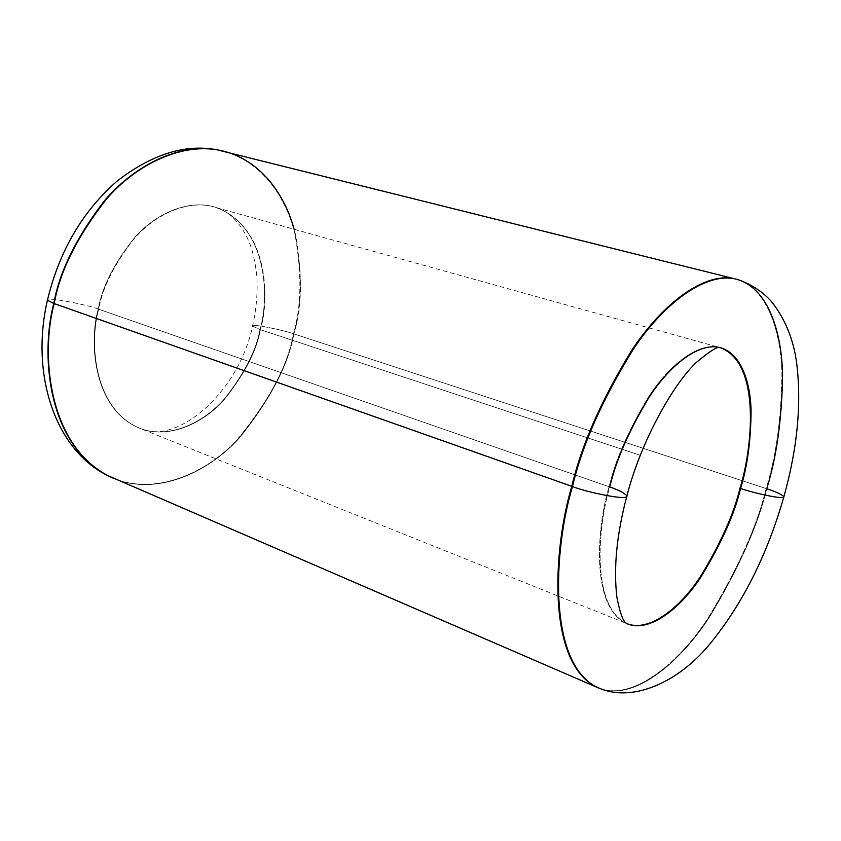 <?xml version="1.0" encoding="UTF-8"?>
<svg xmlns="http://www.w3.org/2000/svg" width="841" height="841" viewBox="0 0 841 841"><rect width="100%" height="100%" fill="white"/><g stroke="black" fill="none" stroke-linecap="round" stroke-linejoin="round"><path stroke-width="0.63" stroke-dasharray="4.21 3.15" d="M294.045 229.141C302.623 270.718 302.571 305.63 293.877 333.898L293.467 333.772C286.56 330.881 248.568 322.671 252.752 326.276L260.016 329.535C256.305 350.14 244.626 373.036 224.989 398.224C204.647 421.888 171.175 438.56 142.781 429.352C93.183 412.258 88.547 341.951 98.26 309.078C102.129 286.707 114.513 262.592 135.401 236.72C156.952 212.605 190.749 198.119 217.672 208.032C269.046 229.173 268.91 299.785 260.016 329.535L260.405 329.672C269.793 299.428 268.952 225.083 214.276 206.96C187.249 199.233 154.86 214.802 134.297 238.539C114.376 263.916 102.497 287.485 98.691 309.225L98.26 309.078C91.322 305.609 42.092 295.643 47.664 300.384C42.092 295.643 91.322 305.609 98.26 309.078C88.547 341.951 93.183 412.258 142.781 429.352C171.175 438.56 204.647 421.888 224.989 398.224C244.626 373.036 256.305 350.14 260.016 329.535C268.91 299.785 269.046 229.173 217.672 208.032C190.749 198.119 156.952 212.605 135.401 236.72C114.513 262.592 102.129 286.707 98.26 309.078L609.115 486.75C615.412 459.817 628.711 429.625 649.01 396.164C669.594 364.637 698.692 341.74 719.77 347.533M783.77 496.463C780.658 493.93 774.982 491.354 766.74 488.737L766.151 488.547C776.012 456.915 781.278 418.965 781.951 374.676C781.131 332.016 767.591 288.663 737.263 279.464M719.465 347.459L719.328 347.428C698.135 342.571 669.415 365.846 649.136 397.173C629.142 430.371 616.022 460.311 609.767 486.981L609.115 486.75C596.711 527.265 590.582 607.738 626.818 623.591L139.427 428.143C92.899 408.253 89.503 341.372 98.691 309.225C102.497 287.485 114.376 263.916 134.297 238.539C154.86 214.802 187.249 199.233 214.276 206.96C268.952 225.083 269.793 299.428 260.405 329.672C256.642 350.834 244.489 374.256 223.948 399.948C202.66 424.022 167.695 439.685 139.427 428.143C167.695 439.685 202.66 424.022 223.948 399.948C244.489 374.256 256.642 350.834 260.405 329.672L640.295 455.286L260.405 329.672L252.752 326.276C248.568 322.671 286.56 330.881 293.467 333.772C301.362 307.133 301.961 274.366 295.286 235.48C286.907 197.929 260.994 159.38 220.268 150.434M735.801 279.075C766.834 287.202 780.942 330.629 781.92 373.635C781.373 418.334 776.117 456.631 766.151 488.547L293.877 333.898C301.635 307.596 302.34 275.249 296 236.868C287.99 199.78 263.18 161.325 223.422 151.159M217.073 149.814C258.881 157.267 286.098 195.89 294.918 233.987C302.003 273.483 301.52 306.744 293.467 333.772C287.895 365.667 269.099 401.01 237.088 439.822C203.89 476.122 148.804 497.525 106.954 475.239M109.866 476.689C152.011 496.989 205.866 474.566 238.276 438.571C269.53 400.148 287.927 365.215 293.467 333.772L293.877 333.898C288.358 364.962 270.287 399.549 239.674 437.646C207.937 473.378 155.143 496.632 112.81 478.024C155.143 496.632 207.937 473.378 239.674 437.646C270.287 399.549 288.358 364.962 293.877 333.898L766.74 488.737C757.993 525.415 738.903 568.211 709.468 617.126C679.444 663.56 633.809 701.016 600.379 688.663C633.809 701.016 679.444 663.56 709.468 617.126C738.903 568.211 757.993 525.415 766.74 488.737C776.548 457.262 781.825 419.491 782.572 375.422C781.846 332.973 768.642 289.651 738.703 279.885M626.713 495.58C623.665 492.616 618.019 489.756 609.767 486.981C597.625 527.023 591.234 605.562 625.998 623.234C591.234 605.562 597.625 527.023 609.767 486.981L98.691 309.225C89.503 341.372 92.899 408.253 139.427 428.143L142.781 429.352C178.765 443.638 239.18 391.37 252.594 325.898C256.379 308.931 257.798 292.416 256.852 276.363C254.234 253.057 249.903 243.175 246.203 235.575C238.36 221.078 228.847 211.89 217.672 208.032L720.201 347.648C699.176 341.478 669.941 364.227 649.231 395.848C628.805 429.404 615.433 459.701 609.115 486.75C596.784 527.128 590.582 607.044 626.408 623.423M598.971 688.117C632.316 701.257 678.277 664.043 708.521 617.452C738.167 568.358 757.384 525.383 766.151 488.547C757.331 525.699 737.893 569 707.849 618.45C677.205 665.336 630.687 702.088 597.573 687.549"/><path stroke-width="1.26" d="M737.263 279.464L735.801 279.075C704.884 270.865 662.035 304.106 631.36 350.897C601.084 400.621 581.226 445.762 571.806 486.319L572.5 486.561C582.035 445.404 602.272 399.675 633.21 349.393C664.537 302.161 708.101 269.761 738.703 279.885C768.642 289.651 781.846 332.973 782.572 375.422C781.825 419.491 776.548 457.262 766.74 488.737C774.982 491.354 780.658 493.93 783.77 496.463C786.356 500.637 750.75 492.248 740.585 488.442C747.439 466.313 750.929 440.106 751.076 409.798C750.183 380.7 740.217 352.263 719.465 347.459C740.217 352.263 750.183 380.7 751.076 409.798C750.929 440.106 747.439 466.313 740.585 488.442C750.75 492.248 786.356 500.637 783.77 496.463M719.77 347.533L720.201 347.648C762.23 363.196 751.759 451.291 739.975 488.243L740.585 488.442C734.487 514.24 721.094 544.032 700.406 577.809C679.328 609.767 647.927 633.651 626.135 623.297C647.927 633.651 679.328 609.767 700.406 577.809C721.094 544.032 734.487 514.24 740.585 488.442L739.975 488.243C751.759 451.291 762.23 363.196 720.201 347.648L719.465 347.459M719.339 347.428L719.328 347.428C698.135 342.571 669.415 365.846 649.136 397.173C629.142 430.371 616.022 460.311 609.767 486.981C618.019 489.756 623.665 492.616 626.713 495.58C630.55 501.793 584.032 491.47 572.5 486.561C584.032 491.47 630.55 501.793 626.713 495.58M220.268 150.434L217.073 149.814C177.525 142.739 132.563 167.096 103.864 201.472C76.026 238.098 59.343 272.095 53.813 303.454L54.223 303.601C59.848 271.275 77.288 236.416 106.534 198.991C136.684 163.995 183.79 140.952 223.422 151.159C260.447 160.168 284.92 194.649 294.045 229.141M223.422 151.159C183.79 140.952 136.684 163.995 106.534 198.991C77.288 236.416 59.848 271.275 54.223 303.601L571.806 486.319C581.226 445.762 601.084 400.621 631.36 350.897C662.035 304.106 704.884 270.865 735.801 279.075L738.703 279.885C708.101 269.761 664.537 302.161 633.21 349.393C602.272 399.675 582.035 445.404 572.5 486.561C553.609 548.427 546.398 667.722 600.379 688.663C546.398 667.722 553.609 548.427 572.5 486.561L54.223 303.601C40.788 351.633 46.549 448.022 112.81 478.024C46.549 448.022 40.788 351.633 54.223 303.601L53.813 303.454C59.343 272.095 76.026 238.098 103.864 201.472C132.563 167.096 177.525 142.739 217.073 149.814L735.801 279.075M47.664 300.384L53.813 303.454L47.664 300.384M626.135 623.297L626.818 623.591C648.842 632.632 679.759 608.274 700.448 576.621C720.758 543.181 733.93 513.725 739.975 488.243C733.93 513.725 720.758 543.181 700.448 576.621C679.759 608.274 648.842 632.632 626.818 623.591L626.408 623.423M217.073 149.814C185.388 143.737 152.095 154.145 117.193 181.025C82.649 211.154 59.417 250.786 47.495 299.911C30.244 373.909 54.812 448.894 106.954 475.239C45.246 441.693 41.114 350.298 53.813 303.454C41.114 350.298 45.246 441.693 106.954 475.239L109.866 476.689M106.954 475.239L597.573 687.549C545.683 663.833 553.346 547.375 571.806 486.319C553.346 547.375 545.683 663.833 597.573 687.549L598.971 688.117M738.703 279.885C751.696 284.521 762.619 291.743 771.47 301.551C784.558 318.077 792.832 337.714 796.311 360.463C801.883 401.62 797.731 447.107 783.854 496.905C767.034 555.428 742.214 604.647 709.373 644.563C678.529 681.956 633.683 702.193 600.379 688.663L597.573 687.549M626.167 623.328C626.408 622.182 622.308 624.979 616.895 597.236C613.415 567.833 616.726 534.182 626.818 496.285C641.084 440.011 674.86 381.656 697.115 361.767C720.453 342.287 719.644 348.742 719.528 347.459"/></g></svg>
